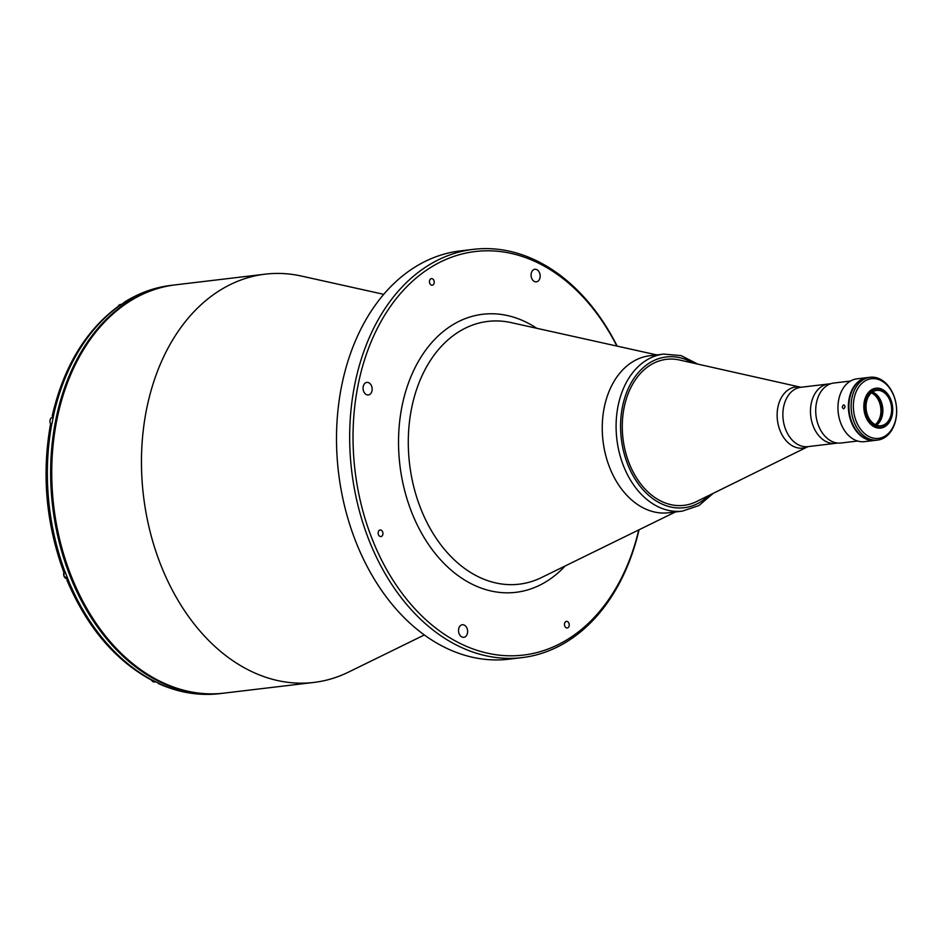 <?xml version="1.0" encoding="UTF-8"?>
<svg xmlns="http://www.w3.org/2000/svg" width="943" height="943" viewBox="0 0 943 943"><rect width="100%" height="100%" fill="white"/><g stroke="black" fill="none" stroke-linecap="round" stroke-linejoin="round"><path stroke-width="1.41" d="M383.742 294.334L301.383 276.051A205.586 147.049 83.2 0 0 265.172 274.165A205.586 147.049 83.2 0 0 216.36 292.648A205.586 147.049 83.2 0 0 149.972 531.133A205.586 147.049 83.2 0 0 313.807 682.437A205.586 147.049 83.2 0 0 348.568 672.088L424.326 634.969M459.111 633.696A6.33 4.526 83.2 0 0 463.815 637.315A6.33 4.526 83.2 0 0 467.033 628.368A6.33 4.526 83.2 0 0 462.318 624.749A6.33 4.526 83.2 0 0 459.111 633.696M363.644 391.345A6.33 4.526 83.2 0 0 368.359 394.952A6.33 4.526 83.2 0 0 371.566 386.005A6.33 4.526 83.2 0 0 366.862 382.398A6.33 4.526 83.2 0 0 363.644 391.345M531.663 278.232A6.33 4.526 83.2 0 0 536.367 281.839A6.33 4.526 83.2 0 0 539.573 272.892A6.33 4.526 83.2 0 0 534.87 269.285A6.33 4.526 83.2 0 0 531.663 278.232M429.76 283.324A3.324 2.381 83.2 0 0 432.236 285.222A3.324 2.381 83.2 0 0 433.921 280.531A3.324 2.381 83.2 0 0 431.446 278.633A3.324 2.381 83.2 0 0 429.76 283.324M378.461 534.681A3.324 2.381 83.2 0 0 380.937 536.579A3.324 2.381 83.2 0 0 382.622 531.876A3.324 2.381 83.2 0 0 380.147 529.978A3.324 2.381 83.2 0 0 378.461 534.681M564.774 626.069A3.324 2.381 83.2 0 0 567.238 627.967A3.324 2.381 83.2 0 0 568.924 623.264A3.324 2.381 83.2 0 0 566.46 621.366A3.324 2.381 83.2 0 0 564.774 626.069M616.875 346.069A203.205 145.352 83.2 0 0 419.482 275.321A203.205 145.352 83.2 0 0 372.131 538.948A203.205 145.352 83.2 0 0 514.595 655.75A203.205 145.352 83.2 0 0 638.776 529.907M617.17 346.128A205.586 147.049 83.2 0 0 473.374 249.353A205.586 147.049 83.2 0 0 368.996 540.139A205.586 147.049 83.2 0 0 522.021 657.625A205.586 147.049 83.2 0 0 639.048 529.777M473.374 249.353L460.208 250.921A205.586 147.049 83.2 0 0 355.829 541.706A205.586 147.049 83.2 0 0 508.855 659.192L522.021 657.625M656.811 355.511A79.071 56.556 83.2 0 0 631.044 362.855A79.071 56.556 83.2 0 0 606.797 459.241A79.071 56.556 83.2 0 0 675.377 511.342M629.193 463.331A73.53 52.596 -96.8 0 1 666.524 359.318A73.53 52.596 -96.8 0 1 679.585 360.026L800.902 387.267A30.754 21.995 -96.8 0 0 780.556 399.172A30.754 21.995 -96.8 0 0 780.026 430.527A30.754 21.995 -96.8 0 0 807.974 446.628L696.453 501.605A73.53 52.596 -96.8 0 1 683.923 505.354A73.53 52.596 -96.8 0 1 629.193 463.331M813.267 426.26A29.893 21.383 -96.8 0 1 828.437 383.99A29.893 21.383 83.2 0 0 813.267 426.26A29.893 21.383 83.2 0 0 835.51 443.34A29.893 21.383 -96.8 0 1 813.267 426.26M174.891 284.916A205.586 147.049 83.2 0 0 174.349 284.986A205.586 147.049 83.2 0 0 125.537 303.469A205.586 147.049 83.2 0 0 59.161 541.954A205.586 147.049 83.2 0 0 222.984 693.258A205.586 147.049 83.2 0 0 223.538 693.188M125.242 301.913L124.323 302.22C138.986 292.99 154.569 287.367 171.06 285.375A205.586 147.049 83.2 0 0 125.242 301.913L125.348 301.89A205.586 147.049 83.2 0 0 122.354 303.846A205.586 147.049 83.2 0 0 119.407 305.897L119.301 305.909A205.586 147.049 83.2 0 0 53.61 415.085L52.254 415.745L53.303 416.936M67.896 578.931L66.953 580.169L68.509 580.405A205.586 147.049 83.2 0 1 65.126 571.835L63.57 571.588C46.077 523.424 41.692 474.435 50.439 424.645L51.9 423.949A205.586 147.049 83.2 0 1 53.716 415.061L53.61 415.085M157.316 682.591L159.497 683.604A205.586 147.049 83.2 0 1 152.907 680.375L151.564 680.174C115.011 660.253 86.803 626.918 66.953 580.169M124.323 302.22L123.58 303.033M52.254 415.745C63.57 367.016 85.577 330.533 118.288 306.286L119.301 305.909M857.635 441.029L841.038 443.01A30.2 21.606 -96.8 0 1 818.548 425.741A30.2 21.606 -96.8 0 1 833.883 383.023L850.492 381.043M872.299 392.158A18.188 13.013 -96.8 0 1 880.338 401.6A18.188 13.013 -96.8 0 1 876.224 425.093M875.175 424.621A17.398 12.448 83.2 0 0 879.3 401.989A17.398 12.448 83.2 0 0 871.391 392.877M875.163 440.369A31.626 22.62 -96.8 0 1 874.892 440.405A31.626 22.62 -96.8 0 1 849.69 417.124A31.626 22.62 -96.8 0 1 859.898 380.442A31.626 22.62 -96.8 0 1 867.407 377.589A31.626 22.62 -96.8 0 1 867.678 377.565M874.892 440.405L864.472 441.642A31.626 22.62 -96.8 0 1 839.258 418.374A31.626 22.62 -96.8 0 1 849.478 381.679A31.626 22.62 -96.8 0 1 856.987 378.838L867.407 377.589M843.69 408.791C841.887 407.694 841.887 406.386 843.714 404.865C845.423 405.961 845.423 407.27 843.69 408.791L843.466 408.791M885.159 424.15A17.787 12.731 -96.8 0 1 880.939 425.753A17.787 12.731 -96.8 0 1 866.758 412.657A17.787 12.731 -96.8 0 1 872.499 392.017A17.787 12.731 -96.8 0 1 876.731 390.414A17.787 12.731 -96.8 0 1 890.899 403.51A17.787 12.731 -96.8 0 1 885.159 424.15M871.969 390.661A19.296 13.803 -96.8 0 1 890.911 399.95A19.296 13.803 -96.8 0 1 885.689 425.505A19.296 13.803 -96.8 0 1 866.758 416.217A19.296 13.803 -96.8 0 1 871.969 390.661M871.143 390.013A20.086 14.369 -96.8 0 1 875.906 388.21A20.086 14.369 -96.8 0 1 891.913 402.991A20.086 14.369 -96.8 0 1 885.43 426.283A20.086 14.369 -96.8 0 1 880.656 428.087A20.086 14.369 -96.8 0 1 864.648 413.305A20.086 14.369 -96.8 0 1 871.143 390.013M872.464 392.04A17.787 12.731 -96.8 0 1 882.695 407.624A17.787 12.731 -96.8 0 1 876.412 425.175M893.693 395.341A31.626 22.62 -96.8 0 1 877.638 440.075A31.626 22.62 -96.8 0 1 854.099 422.004A31.626 22.62 -96.8 0 1 870.153 377.271A31.626 22.62 -96.8 0 1 893.693 395.341M870.153 377.271L867.961 377.53A31.626 22.62 83.2 0 0 851.894 422.264A31.626 22.62 83.2 0 0 875.446 440.334L877.638 440.075M856.185 421.203A30.046 21.489 83.2 0 0 885.677 435.678A30.046 21.489 83.2 0 0 893.799 395.871A30.046 21.489 83.2 0 0 864.307 381.408A30.046 21.489 83.2 0 0 856.185 421.203M668.528 512.768A79.071 56.556 -96.8 0 1 609.673 467.575A79.071 56.556 -96.8 0 1 649.821 355.735L663.672 354.085A79.071 56.556 -96.8 0 0 623.523 465.925A79.071 56.556 -96.8 0 0 682.378 511.118L668.528 512.768M683.923 505.354L683.923 505.354A73.53 52.596 -96.8 0 1 629.181 463.331A73.53 52.596 -96.8 0 1 666.524 359.318L666.524 359.318M126.633 303.34A205.586 147.049 83.2 0 0 60.258 541.824A205.586 147.049 83.2 0 0 224.092 693.117C153.45 703.513 78.693 632.164 58.336 535.683C36.435 444.436 66.269 341.955 126.315 303.457C141.65 293.167 158.035 286.967 175.445 284.845A205.586 147.049 83.2 0 0 126.633 303.34M536.779 328.294A140.012 100.147 83.2 0 0 423.36 353.472A140.012 100.147 83.2 0 0 411.69 512.308A140.012 100.147 83.2 0 0 565.093 566.012M675.459 511.943L541.588 577.517A132.326 94.642 -96.8 0 1 420.719 508.56A132.326 94.642 -96.8 0 1 456.495 333.303A132.326 94.642 -96.8 0 1 511.224 322.624L656.752 354.91M837.903 443.057L807.915 446.628A29.893 21.383 -96.8 0 1 785.672 429.548A29.893 21.383 -96.8 0 1 800.855 387.278L801.102 387.314M51.794 423.961A205.586 147.049 83.2 0 0 65.02 571.847M68.391 580.416A205.586 147.049 83.2 0 0 152.801 680.386M159.391 683.616A205.586 147.049 83.2 0 0 219.695 693.647L222.984 693.258M50.781 424.244A4.35 3.112 -96.8 0 1 50.38 423.431A4.35 3.112 -96.8 0 1 52.584 417.277L53.244 417.195M118.276 306.298A4.35 3.112 -96.8 0 1 120.456 304.471L121.635 304.341M67.283 578.707A4.35 3.112 -96.8 0 1 64.053 576.22A4.35 3.112 -96.8 0 1 64.089 571.871L63.994 576.22L67.79 578.648M155.795 681.848L154.487 682.001A4.35 3.112 -96.8 0 1 151.575 680.186M708.853 495.499A75.912 54.293 -96.8 0 1 627.696 464.333A75.912 54.293 -96.8 0 1 633.189 379.487A75.912 54.293 -96.8 0 1 693.081 363.055M224.092 693.117L313.807 682.437M175.445 284.845L265.172 274.165M830.83 383.707L800.855 387.278M219.695 693.647C198.973 696.04 178.486 692.634 158.247 683.463M171.06 285.375L174.349 284.986M50.745 424.256L50.333 423.419C49.496 420.106 50.238 418.055 52.584 417.277M118.229 306.334L120.456 304.471M154.487 682.001L151.21 679.502M682.378 511.118L699.011 505.507L713.179 493.366M697.773 364.104L681.152 355.629L663.672 354.085"/></g></svg>
